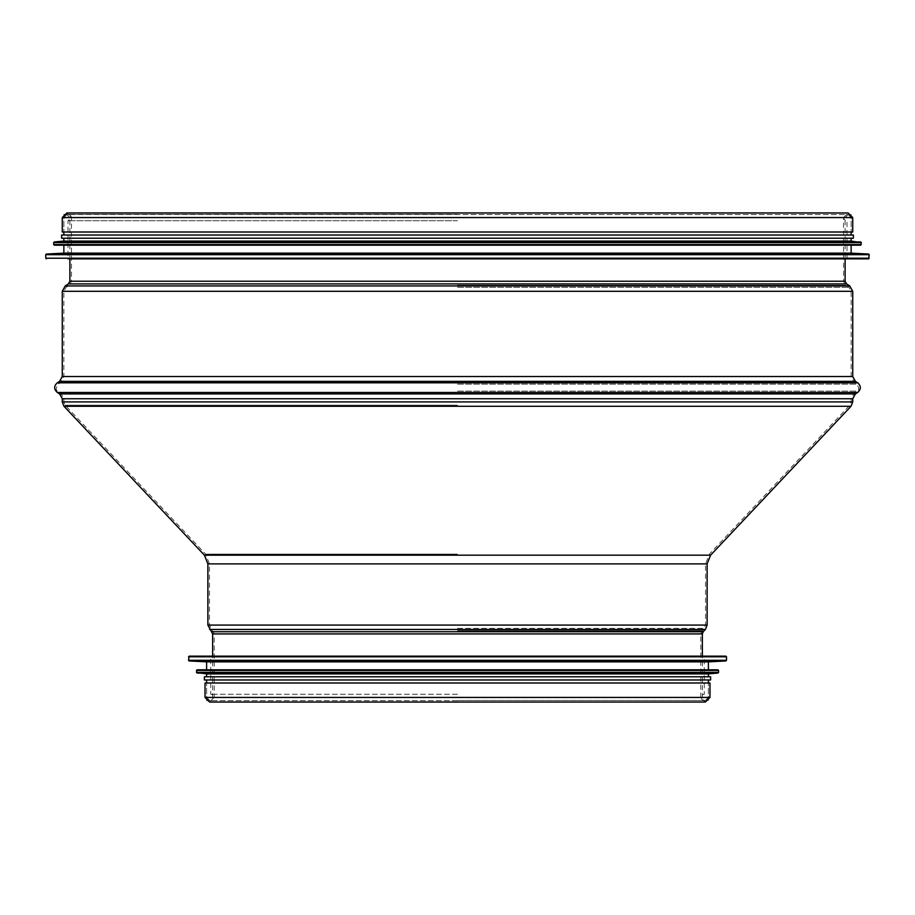 <?xml version="1.0" encoding="UTF-8"?>
<svg xmlns="http://www.w3.org/2000/svg" width="915" height="915" viewBox="0 0 915 915"><rect width="100%" height="100%" fill="white"/><g stroke="black" fill="none" stroke-linecap="round" stroke-linejoin="round"><path stroke-width="0.69" stroke-dasharray="4.58 3.43" d="M852.734 232.01L62.266 232.01M709.983 682.99L205.017 682.99M457.5 232.01L63.856 232.01L457.5 232.01M457.5 682.99L708.393 682.99L457.5 682.99M457.5 220.744L67.984 220.744L457.5 220.744M457.5 214.385L63.856 214.385L457.5 214.385M868.61 258.853L67.984 258.853L847.015 258.853L67.984 258.853L67.984 220.744C72.216 217.644 72.216 215.528 67.984 214.385M851.144 253.135L63.856 253.135M860.672 245.197L63.856 245.197M851.144 241.068L63.856 241.068M853.375 238.209L61.625 238.209M853.375 235.029L61.625 235.029M457.5 235.029L63.856 235.029L457.5 235.029M457.5 694.256L210.736 694.256L457.5 694.256M457.5 700.615L206.607 700.615L457.5 700.615M210.736 700.615C214.968 697.482 214.968 695.366 210.736 694.256L210.736 656.146L704.264 656.146L704.264 694.256L702.857 694.588C698.545 699.392 705.168 701.691 704.264 700.615M189.142 656.146L725.858 656.146M206.607 661.865L708.393 661.865M457.5 669.803L708.393 669.803M197.08 669.803L717.92 669.803M206.607 673.932L708.393 673.932M206.607 676.791L708.393 676.791M204.388 676.791L710.612 676.791M204.388 679.971L710.612 679.971M457.5 679.971L206.607 679.971L457.5 679.971M852.734 217.564L62.266 217.564M457.5 217.564L63.856 217.564L457.5 217.564M457.5 281.237L843.527 281.237L457.5 281.237M457.5 285.263L845.746 285.263L457.5 285.263M457.5 287.276L848.926 287.276L457.5 287.276M457.5 291.302L63.856 291.302L457.5 291.302M457.5 376.511L63.856 376.511L457.5 376.511M457.5 382.687L854.553 382.687L457.5 382.687M457.5 384.14L856.84 384.14L457.5 384.14M457.5 391.117L856.84 391.117L457.5 391.117M457.5 392.569L854.553 392.569L457.5 392.569M457.5 398.746L63.856 398.746L457.5 398.746M457.5 401.925L63.856 401.925L457.5 401.925M457.5 405.196L65.148 405.196L457.5 405.196M457.5 554.09L205.566 554.09L457.5 554.09M457.5 563.892L705.534 563.892L457.5 563.892M457.5 625.082L705.534 625.082L457.5 625.082M457.5 628.353L704.241 628.353L457.5 628.353M457.5 630.652L702.068 630.652L457.5 630.652M457.5 633.923L700.776 633.923L457.5 633.923M457.5 697.436L708.393 697.436L457.5 697.436M709.983 697.436L205.017 697.436M845.117 281.237L69.883 281.237M846.592 283.925L68.408 283.925M849.772 285.938L65.228 285.938M852.734 291.302L62.266 291.302M852.734 376.511L62.266 376.511M855.399 381.349L59.601 381.349M857.698 382.802L57.302 382.802M857.698 392.466L57.302 392.466M855.399 393.919L59.601 393.919M852.734 398.746L62.266 398.746M852.734 401.925L62.266 401.925M851.007 406.283L63.993 406.283M710.589 555.176L204.411 555.176M707.123 563.892L207.877 563.892M707.123 625.082L207.877 625.082M705.396 629.44L209.604 629.44M703.223 631.739L211.777 631.739M702.354 633.923L212.646 633.923M869.25 258.213L45.75 258.213M869.25 254.69L45.75 254.69M868.644 254.05L46.356 254.05M861.312 244.557L53.688 244.557M861.312 242.601L53.688 242.601M860.729 241.96L54.271 241.96M188.501 656.787L726.499 656.787M188.501 660.31L726.499 660.31M189.108 660.95L725.892 660.95M196.439 670.443L718.561 670.443M196.439 672.399L718.561 672.399M197.022 673.04L717.978 673.04M843.527 217.564L848.125 212.955L66.875 212.955L71.473 217.564L71.473 281.237L69.254 285.263L66.074 287.276L63.856 291.302L63.856 376.511L60.447 382.687L58.16 384.14C55.632 388.269 55.632 390.591 58.16 391.117L60.447 392.569L63.856 398.746L63.856 401.925L65.148 405.196L205.566 554.09L209.466 563.892L209.466 625.082L214.224 633.923L214.224 697.436L209.627 702.045L705.374 702.045L700.776 697.436L700.776 633.923L705.534 625.082L705.534 563.892L709.434 554.09L849.852 405.196L851.144 401.925L851.144 398.746L854.553 392.569L856.84 391.117C859.368 390.591 859.368 388.269 856.84 384.14L854.553 382.687L851.144 376.511L851.144 291.302L848.926 287.276L845.746 285.263L843.527 281.237L843.527 217.564M851.144 214.385L851.144 232.01L851.144 217.564L848.125 214.545L66.875 214.545L69.883 217.564L69.883 258.853M63.856 214.385L63.856 232.01L63.856 217.564L66.875 214.545L848.125 214.545L845.117 217.564L845.117 258.853M708.393 700.615L708.393 682.99L708.393 697.436L705.374 700.455L702.354 697.436L702.354 656.146M206.607 700.615L206.607 682.99L206.607 697.436L209.627 700.455L212.646 697.436L212.646 656.146M457.5 700.455L705.374 700.455L457.5 700.455M847.015 258.853L847.015 220.744C842.784 219.634 842.784 217.518 847.015 214.385"/><path stroke-width="1.37" d="M62.266 217.564L62.266 232.01L852.734 232.01L852.734 217.564L848.125 212.955L66.875 212.955L62.266 217.564L852.734 217.564M205.017 697.436L205.017 682.99L709.983 682.99L709.983 697.436L705.374 702.045L209.627 702.045L205.017 697.436L709.983 697.436M67.984 258.853L868.61 258.853L869.25 254.69L45.75 254.69L45.75 258.213L869.25 258.213M868.644 254.05L46.356 254.05L63.856 253.135L851.144 253.135L868.644 254.05L869.25 254.69M63.856 253.135L63.856 245.197L54.328 245.197L860.672 245.197L861.312 242.601L53.688 242.601L53.688 244.557L861.312 244.557M860.729 241.96L54.271 241.96L63.856 241.068L851.144 241.068L861.312 242.601M61.625 238.209L853.375 238.209L853.375 235.029L61.625 235.029L61.625 238.209M704.264 656.146L210.736 656.146M726.499 656.787L725.858 656.146L189.142 656.146L188.501 660.31L726.499 660.31L726.499 656.787L188.501 656.787M189.108 660.95L725.892 660.95L708.393 661.865L206.607 661.865L189.108 660.95L188.501 660.31M708.393 661.865L708.393 669.803L197.08 669.803L196.439 672.399L718.561 672.399L718.561 670.443L196.439 670.443M718.561 670.443L717.92 669.803L457.5 669.803M197.022 673.04L717.978 673.04L708.393 673.932L206.607 673.932L196.439 672.399M708.393 673.932L708.393 676.791L206.607 676.791L206.607 673.932M457.5 676.791L204.388 676.791L204.388 679.971L710.612 679.971L710.612 676.791L457.5 676.791M845.117 281.237L846.592 283.925L68.408 283.925L69.883 281.237L845.117 281.237L845.117 258.853M68.408 283.925L65.228 285.938L849.772 285.938L846.592 283.925M62.266 376.511L852.734 376.511L855.399 381.349L59.601 381.349L62.266 376.511L62.266 291.302L852.734 291.302L849.772 285.938M59.601 381.349L57.302 382.802L857.698 382.802L855.399 381.349M212.646 656.146L212.646 633.923L207.877 625.082L207.877 563.892L204.411 555.176L63.993 406.283L62.266 401.925L62.266 398.746L59.601 393.919L57.302 392.466L857.698 392.466C861.198 389.241 861.198 386.016 857.698 382.802M59.601 393.919L855.399 393.919L857.698 392.466M62.266 398.746L852.734 398.746L855.399 393.919M62.266 401.925L852.734 401.925L852.734 398.746M63.993 406.283L851.007 406.283L852.734 401.925M204.411 555.176L710.589 555.176L851.007 406.283M207.877 563.892L707.123 563.892L710.589 555.176M207.877 625.082L707.123 625.082L707.123 563.892M209.604 629.44L705.396 629.44L707.123 625.082M211.777 631.739L703.223 631.739L705.396 629.44M212.646 633.923L702.354 633.923L703.223 631.739M69.883 281.237L69.883 258.853M62.266 291.302L65.228 285.938M852.734 376.511L852.734 291.302M57.302 392.466C53.802 389.241 53.802 386.016 57.302 382.802M702.354 656.146L702.354 633.923M45.75 258.213L46.391 258.853M46.356 254.05L45.75 254.69M851.144 253.135L851.144 245.197M53.688 244.557L54.328 245.197M54.271 241.96L53.688 242.601M851.144 241.068L851.144 238.209M63.856 241.068L63.856 238.209M851.144 235.029L851.144 232.01M63.856 235.029L63.856 232.01M725.892 660.95L726.499 660.31M206.607 661.865L206.607 669.803M717.978 673.04L718.561 672.399M206.607 679.971L206.607 682.99M708.393 679.971L708.393 682.99"/></g></svg>
